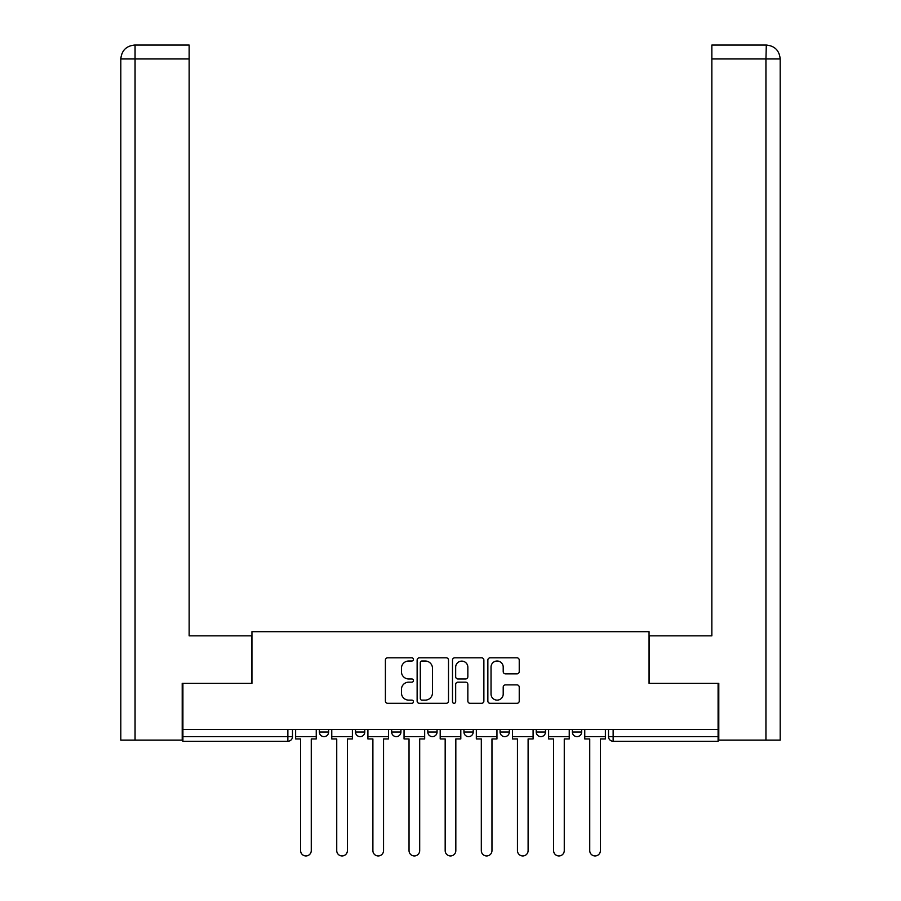<?xml version="1.0" encoding="UTF-8"?>
<svg xmlns="http://www.w3.org/2000/svg" width="901" height="901" viewBox="0 0 901 901"><rect width="100%" height="100%" fill="white"/><g stroke="black" fill="none" stroke-linecap="round" stroke-linejoin="round"><path stroke-width="1.35" d="M413.435 659.419A1.588 1.588 0 0 0 411.836 657.82L387.678 657.82A2.275 2.275 0 0 0 385.403 660.095L385.403 701.034A2.275 2.275 0 0 0 387.678 703.309L411.836 703.309A1.588 1.588 0 0 0 413.435 701.71A1.588 1.588 0 0 0 411.836 700.122L408.716 700.122A7.276 7.276 0 0 1 401.441 692.846L401.441 689.434A7.276 7.276 0 0 1 408.716 682.158L411.836 682.158A1.588 1.588 0 0 0 413.435 680.559A1.588 1.588 0 0 0 411.836 678.971L408.716 678.971A7.276 7.276 0 0 1 401.441 671.695L401.441 668.283A7.276 7.276 0 0 1 408.716 661.007L411.836 661.007A1.588 1.588 0 0 0 413.435 659.419M536.219 729.45L536.219 731.995L545.488 731.995A4.629 4.629 0 0 1 540.859 736.635A4.629 4.629 0 0 1 536.219 731.995L536.219 729.45M500.078 729.45L500.078 731.995L509.347 731.995A4.629 4.629 0 0 1 504.718 736.635A4.629 4.629 0 0 1 500.078 731.995L500.078 729.45M427.795 729.45L427.795 731.995L437.064 731.995A4.629 4.629 0 0 1 432.424 736.635A4.629 4.629 0 0 1 427.795 731.995L427.795 729.45M516.96 673.858A2.275 2.275 0 0 0 519.235 671.583L519.235 660.095A2.275 2.275 0 0 0 516.96 657.82L490.121 657.82A2.275 2.275 0 0 0 487.858 660.095L487.858 701.034A2.275 2.275 0 0 0 490.121 703.309L516.96 703.309A2.275 2.275 0 0 0 519.235 701.034L519.235 687.159A2.275 2.275 0 0 0 516.96 684.884L505.472 684.884A2.275 2.275 0 0 0 503.209 687.159L503.209 694.04A6.082 6.082 0 0 1 497.115 700.122A6.082 6.082 0 0 1 491.034 694.04L491.034 667.089A6.082 6.082 0 0 1 497.115 661.007A6.082 6.082 0 0 1 503.209 667.089L503.209 671.583A2.275 2.275 0 0 0 505.472 673.858L516.96 673.858M135.06 740.104L120.813 740.104L120.813 58.948C121.646 50.512 126.275 45.872 134.7 45.05L189.154 45.05L189.154 58.948L135.06 58.948L135.06 740.104L182.205 740.104L182.205 683.341L251.942 683.341L251.942 631.68L649.058 631.68L649.058 683.341L718.097 683.341L718.097 729.45L182.903 729.45L182.903 736.635L292.487 736.635L292.487 729.45L292.487 736.635A4.629 4.629 0 0 1 287.858 741.264L182.903 741.264L182.903 736.635M182.903 683.341L182.903 729.45M448.507 660.095A2.275 2.275 0 0 0 446.232 657.82L419.404 657.82A2.275 2.275 0 0 0 417.129 660.095L417.129 701.034A2.275 2.275 0 0 0 419.404 703.309L446.232 703.309A2.275 2.275 0 0 0 448.507 701.034L448.507 660.095M454.768 657.82L481.596 657.82A2.275 2.275 0 0 1 483.871 660.095L483.871 701.034A2.275 2.275 0 0 1 481.596 703.309L470.119 703.309A2.275 2.275 0 0 1 467.844 701.034L467.844 684.433A2.275 2.275 0 0 0 465.569 682.158L457.945 682.158A2.275 2.275 0 0 0 455.669 684.433L455.669 701.71A1.588 1.588 0 0 1 454.081 703.309A1.588 1.588 0 0 1 452.493 701.71L452.493 660.095A2.275 2.275 0 0 1 454.768 657.82M608.513 729.45L608.513 736.635L718.097 736.635L718.097 741.264L613.142 741.264A4.629 4.629 0 0 1 608.513 736.635M718.097 729.45L718.097 736.635M581.629 729.45L581.629 731.995A4.629 4.629 0 0 1 577 736.635A4.629 4.629 0 0 1 572.372 731.995L581.629 731.995L581.629 729.45M572.372 729.45L572.372 731.995M545.488 729.45L545.488 731.995L545.488 729.45M509.347 731.995L509.347 729.45L509.347 731.995A4.629 4.629 0 0 1 504.718 736.635M473.205 729.45L473.205 731.995A4.629 4.629 0 0 1 468.576 736.635A4.629 4.629 0 0 1 463.936 731.995A4.629 4.629 0 0 0 468.576 736.635A4.629 4.629 0 0 0 473.205 731.995L473.205 729.45M463.936 729.45L463.936 731.995L473.205 731.995M437.064 729.45L437.064 731.995M400.922 729.45L400.922 731.995A4.629 4.629 0 0 1 396.282 736.635A4.629 4.629 0 0 1 391.653 731.995A4.629 4.629 0 0 0 396.282 736.635A4.629 4.629 0 0 0 400.922 731.995L391.653 731.995L391.653 729.45M355.512 729.45L355.512 731.995L364.781 731.995L364.781 729.45L364.781 731.995A4.629 4.629 0 0 1 360.141 736.635A4.629 4.629 0 0 1 355.512 731.995A4.629 4.629 0 0 0 360.141 736.635M319.371 729.45L319.371 731.995L328.628 731.995L328.628 729.45L328.628 731.995A4.629 4.629 0 0 1 324 736.635A4.629 4.629 0 0 1 319.371 731.995A4.629 4.629 0 0 0 324 736.635M287.858 729.45L287.858 741.264A4.629 4.629 0 0 0 292.487 736.635M421.905 661.007A1.588 1.588 0 0 0 420.305 662.595L420.305 698.534A1.588 1.588 0 0 0 421.905 700.122L425.204 700.122A7.276 7.276 0 0 0 432.48 692.846L432.48 668.283A7.276 7.276 0 0 0 425.204 661.007L421.905 661.007M467.844 667.202A6.082 6.082 0 0 0 461.762 661.12A6.082 6.082 0 0 0 455.669 667.202L455.669 676.696A2.275 2.275 0 0 0 457.945 678.971L465.569 678.971A2.275 2.275 0 0 0 467.844 676.696L467.844 667.202M295.618 736.635L295.618 738.944L300.596 738.944L300.596 850.623A5.327 5.327 0 0 0 305.923 855.95A5.327 5.327 0 0 0 311.262 850.623L311.262 738.944L316.24 738.944L316.24 736.635L295.618 736.635L295.618 729.45M316.24 736.635L316.24 729.45M251.717 683.341L251.717 635.847L189.154 635.847L189.154 58.948M134.711 45.05C126.253 45.883 121.624 50.512 120.813 58.948L120.813 601.091L120.813 58.948L135.06 58.948L135.06 45.05L189.154 45.05M649.283 683.341L649.283 635.847L711.846 635.847L711.846 45.05L766.267 45.05M780.187 740.104L780.187 601.091L780.187 740.104L718.795 740.104L718.795 683.341L718.097 683.341M765.94 740.104L765.94 58.948L780.187 58.948L780.187 601.091L780.187 58.948C779.354 50.512 774.725 45.872 766.3 45.05L765.94 58.948L711.846 58.948M331.759 736.635L331.759 738.944L336.737 738.944L336.737 850.623A5.327 5.327 0 0 0 342.076 855.95A5.327 5.327 0 0 0 347.403 850.623L347.403 738.944L352.381 738.944L352.381 736.635L331.759 736.635L331.759 729.45M352.381 736.635L352.381 729.45M367.901 736.635L367.901 738.944L372.89 738.944L372.89 850.623A5.327 5.327 0 0 0 378.217 855.95A5.327 5.327 0 0 0 383.544 850.623L383.544 738.944L388.522 738.944L388.522 736.635L367.901 736.635L367.901 729.45M388.522 736.635L388.522 729.45M404.042 736.635L404.042 738.944L409.031 738.944L409.031 850.623A5.327 5.327 0 0 0 414.359 855.95A5.327 5.327 0 0 0 419.686 850.623L419.686 738.944L424.664 738.944L424.664 736.635L404.042 736.635L404.042 729.45M424.664 736.635L424.664 729.45M440.195 736.635L440.195 738.944L445.173 738.944L445.173 850.623A5.327 5.327 0 0 0 450.5 855.95A5.327 5.327 0 0 0 455.827 850.623L455.827 738.944L460.805 738.944L460.805 736.635L440.195 736.635L440.195 729.45M460.805 736.635L460.805 729.45M476.336 736.635L476.336 738.944L481.314 738.944L481.314 850.623A5.327 5.327 0 0 0 486.641 855.95A5.327 5.327 0 0 0 491.969 850.623L491.969 738.944L496.958 738.944L496.958 736.635L476.336 736.635L476.336 729.45M496.958 736.635L496.958 729.45M512.478 736.635L512.478 738.944L517.456 738.944L517.456 850.623A5.327 5.327 0 0 0 522.783 855.95A5.327 5.327 0 0 0 528.11 850.623L528.11 738.944L533.099 738.944L533.099 736.635L512.478 736.635L512.478 729.45M533.099 736.635L533.099 729.45M548.619 736.635L548.619 738.944L553.597 738.944L553.597 850.623A5.327 5.327 0 0 0 558.924 855.95A5.327 5.327 0 0 0 564.263 850.623L564.263 738.944L569.241 738.944L569.241 736.635L548.619 736.635L548.619 729.45M569.241 736.635L569.241 729.45M584.76 736.635L584.76 738.944L589.738 738.944L589.738 850.623A5.327 5.327 0 0 0 595.077 855.95A5.327 5.327 0 0 0 600.404 850.623L600.404 738.944L605.382 738.944L605.382 736.635L584.76 736.635L584.76 729.45M605.382 736.635L605.382 729.45M613.142 729.45L613.142 741.264M120.813 58.948L120.813 601.091"/></g></svg>
